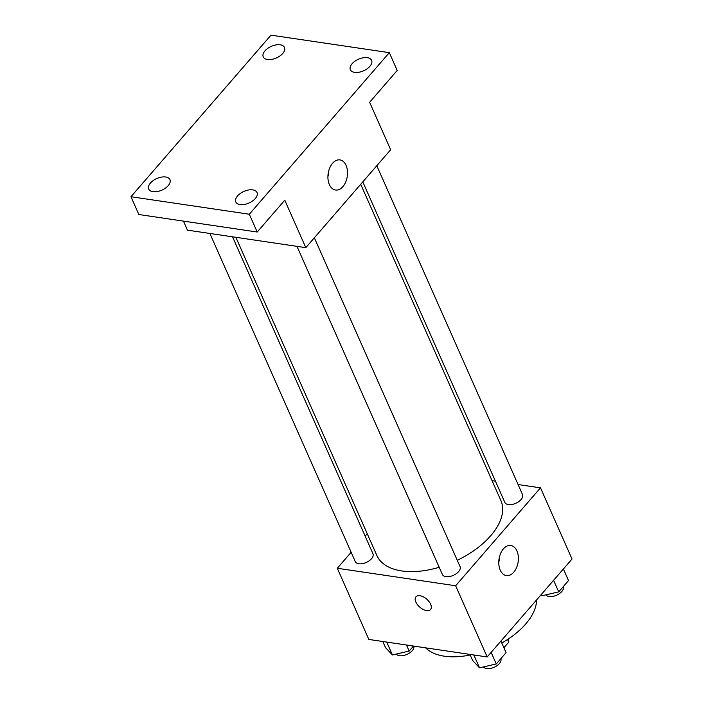 <?xml version="1.0" encoding="UTF-8"?>
<svg xmlns="http://www.w3.org/2000/svg" width="703" height="703" viewBox="0 0 703 703"><rect width="100%" height="100%" fill="white"/><g stroke="black" fill="none" stroke-linecap="round" stroke-linejoin="round"><path stroke-width="1.05" d="M507.557 639.493L508.735 642.164L503.902 647.744M508.735 642.164A18.392 10.035 -23.9 0 0 508.278 639.238L508.199 639.071M536.565 599.958A61.926 33.779 156.1 0 1 501.793 642.999M470.175 654.985A61.926 33.779 156.1 0 1 425.64 647.85M518.076 484.534L540.493 487.847L572.031 559.026L487.179 656.954L368.838 639.44L337.291 568.261L351.149 552.268M365.156 536.108L367.23 533.718M235.874 237.306L376.896 555.528A67.813 36.987 -23.9 0 0 439.199 567.286M457.266 560.309A67.813 36.987 -23.9 0 0 500.888 500.58L360.718 184.283M540.493 487.847L455.641 585.766L337.291 568.261M492.074 480.685L495.422 481.177M296.974 246.349L442.372 574.448A9.675 5.281 -23.9 0 0 453.356 575.353A9.675 5.281 -23.9 0 0 460.061 566.609L314.355 237.79M209.872 233.466L355.27 561.565A9.675 5.281 -23.9 0 0 366.254 562.47A9.675 5.281 -23.9 0 0 372.959 553.727L232.526 236.814M376.799 165.723L522.514 494.543A9.675 5.281 156.1 0 1 518.752 501.617A9.675 5.281 156.1 0 1 508.366 504.578A9.675 5.281 156.1 0 1 504.824 502.381L362.801 181.884M455.641 585.766L487.179 656.954M516.925 550.906A15.22 9.666 -81.6 0 1 516.556 567.611A15.22 9.666 -81.6 0 1 506.353 575.59A15.22 9.666 -81.6 0 1 499.025 559.122A15.22 9.666 -81.6 0 1 510.809 545.475A15.22 9.666 -81.6 0 1 516.925 550.906M430.57 609.483A9.675 5.299 40.9 0 1 426.545 610.564A9.675 5.299 40.9 0 1 417.459 604.703A9.675 5.299 40.9 0 1 415.939 596.812A9.675 5.299 40.9 0 1 426.721 599.149A9.675 5.299 40.9 0 1 430.57 609.483A9.675 5.299 40.9 0 1 426.536 610.564A9.675 5.299 40.9 0 1 417.468 604.694A9.675 5.299 40.9 0 1 415.939 596.812M499.692 556.02A15.22 9.666 -81.6 0 1 498.77 562.277M389.321 52.655L249.319 214.23L130.969 196.726L270.971 35.15L389.321 52.655L397.204 70.449L369.629 102.278L390.657 149.73L305.805 247.658L187.455 230.145L183.457 221.12M130.969 196.726L138.851 214.52L257.201 232.025L249.319 214.23M305.805 247.658L284.777 200.197L257.201 232.025M346.061 165.337A15.22 9.666 -81.6 0 1 345.691 182.042A15.22 9.666 -81.6 0 1 335.489 190.021A15.22 9.666 -81.6 0 1 328.16 173.553A15.22 9.666 -81.6 0 1 339.944 159.906A15.22 9.666 -81.6 0 1 346.061 165.337M328.828 170.451A15.22 9.666 -81.6 0 1 327.906 176.708M237.544 195.917A11.608 6.336 156.1 0 1 248.511 190.003A11.608 6.336 156.1 0 1 257.034 192.525A11.608 6.336 156.1 0 1 255.294 198.545A11.608 6.336 156.1 0 1 244.336 204.45A11.608 6.336 156.1 0 1 235.804 201.937A11.608 6.336 156.1 0 1 237.544 195.917M352.098 63.718A11.608 6.336 156.1 0 1 363.056 57.813A11.608 6.336 156.1 0 1 371.588 60.326A11.608 6.336 156.1 0 1 369.848 66.346A11.608 6.336 156.1 0 1 358.882 72.26A11.608 6.336 156.1 0 1 350.358 69.738A11.608 6.336 156.1 0 1 352.098 63.718M264.987 50.836A11.608 6.336 156.1 0 1 275.954 44.922A11.608 6.336 156.1 0 1 284.478 47.444A11.608 6.336 156.1 0 1 282.738 53.463A11.608 6.336 156.1 0 1 271.78 59.377A11.608 6.336 156.1 0 1 263.247 56.855A11.608 6.336 156.1 0 1 264.987 50.836M150.442 183.035A11.608 6.336 156.1 0 1 161.409 177.121A11.608 6.336 156.1 0 1 169.933 179.643A11.608 6.336 156.1 0 1 168.193 185.654A11.608 6.336 156.1 0 1 157.226 191.567A11.608 6.336 156.1 0 1 148.702 189.045A11.608 6.336 156.1 0 1 150.442 183.035M563.393 568.999L568.516 580.573L558.718 591.873L541.987 595.775L541.055 594.782M541.38 594.404L541.987 595.775M553.595 580.309L558.718 591.873M545.88 594.87A9.675 5.281 -23.9 0 0 556.978 595.028A9.675 5.281 -23.9 0 0 563.305 586.583M500.94 641.074L506.063 652.639L496.265 663.948L479.534 667.85L472.601 660.442L469.92 654.396M473.831 654.976L479.534 667.85M491.142 652.384L496.265 663.948M483.427 666.945A9.675 5.281 -23.9 0 0 494.525 667.103A9.675 5.281 -23.9 0 0 500.852 658.658M413.505 646.048L409.164 651.066L392.432 654.968L385.49 647.56L382.81 641.514M386.72 642.094L392.432 654.968M406.483 645.011L409.164 651.066M396.325 654.054A9.675 5.281 -23.9 0 0 407.134 654.352A9.675 5.281 -23.9 0 0 413.856 646.101"/></g></svg>
